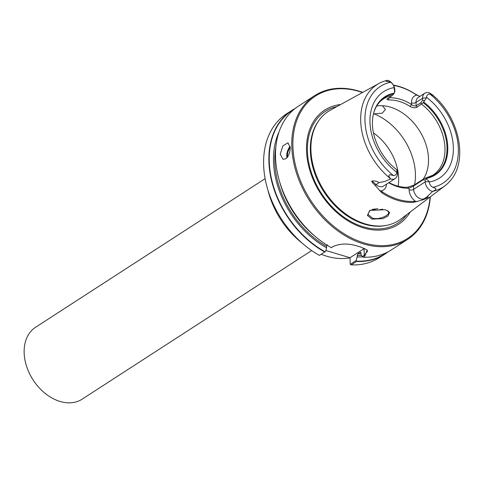 <?xml version="1.0" encoding="UTF-8"?>
<svg xmlns="http://www.w3.org/2000/svg" width="483" height="483" viewBox="0 0 483 483"><rect width="100%" height="100%" fill="white"/><g stroke="black" fill="none" stroke-linecap="round" stroke-linejoin="round"><path stroke-width="0.72" d="M362.739 92.374A85.594 61.365 57.1 0 0 358.76 91.058A85.594 61.365 57.1 0 0 314.644 95.646L298.379 106.175A85.594 61.365 57.1 0 0 275.527 157.259A85.594 61.365 57.1 0 0 331.356 247.688L333.107 246.553C340.298 243.335 348.581 243.221 357.945 246.209A85.594 61.365 57.1 0 0 359.376 246.65A85.594 61.365 57.1 0 0 360.801 247.067L367.195 250.019L364.864 256.062L364.267 255.253L367.527 251.238L366.863 249.735M419.86 96.425L416.769 95.091A12.166 8.718 -122.9 0 1 415.597 94.402L415.332 94.113A61.733 44.255 57.1 0 0 399.369 86.511A61.733 44.255 -122.9 0 0 393.367 85.105M419.413 96.195L415.332 94.113M370.25 210.171L368.155 213.752L368.294 214.621L372.441 218.123C379.288 220.284 390.355 214.869 388.555 211.904L389.582 212.58L387.879 216.112L382.874 218.6L371.988 219.149L367.394 215.406L369.827 210.407L384.999 209.713L387.994 210.98L389.582 212.58M371.862 209.495L377.567 210.129L382.59 209.139M291.75 110.468L286.479 113.879A85.594 61.365 57.1 0 0 263.633 164.957A85.594 61.365 57.1 0 0 319.456 255.386L324.727 251.975A85.594 61.365 57.1 0 1 268.904 161.545A85.594 61.365 -122.9 0 1 291.75 110.468A85.594 61.365 -122.9 0 1 295.161 108.47M388.682 212.49L387.529 210.715M311.674 250.556L82.134 399.163A42.83 30.707 57.1 0 1 60.061 401.458A42.83 30.707 57.1 0 1 24.15 352.819A42.83 30.707 -122.9 0 1 35.585 327.257L265.125 178.65M318.865 120.508L318.237 121.396A64.529 46.259 -122.9 0 0 310.352 150.877A64.529 46.259 -122.9 0 0 385.657 225.537L386.72 225.326A64.945 46.561 57.1 0 1 365.383 223.943A64.945 46.561 57.1 0 1 310.931 150.183A64.945 46.561 -122.9 0 1 318.865 120.508A64.945 46.561 -122.9 0 1 330.324 110.196L378.889 83.493A60.961 43.705 -122.9 0 1 386.165 80.589A60.961 43.705 -122.9 0 1 387.173 80.335M340.66 104.515A68.006 48.753 -122.9 0 0 306.524 150.69A68.006 48.753 57.1 0 0 349.131 221.534A68.006 48.753 57.1 0 0 410.236 211.983M423.156 199.769A3.254 2.222 73 0 1 423.863 198.924L427.829 197.71L423.156 199.769L413.726 202.317A62.162 44.563 57.1 0 1 397.835 200.403A62.162 44.563 -122.9 0 1 381.757 192.747L375.074 185.369A3.254 0.827 131.4 0 1 376.04 184.603A8.362 5.995 -122.9 0 0 383.617 186.033L395.191 178.541A8.362 5.995 -122.9 0 1 390.566 178.885L385.072 181.403L379.089 182.628C377.724 181.415 375.327 180.859 371.91 180.962L371.735 181.367L372.562 182.749L375.074 185.369M390.566 178.885L390.379 178.607A60.961 43.705 -122.9 0 1 378.889 83.493M387.288 80.311A60.961 43.705 -122.9 0 1 387.294 80.311L387.469 80.299A8.362 5.995 -122.9 0 1 394.798 89.88L394.122 87.622A5.536 3.967 -122.9 0 0 390.505 82.249L385.688 80.903L386.931 81.555M430.353 196.804A85.594 61.365 -122.9 0 1 407.682 239.351L391.411 249.88A85.594 61.365 -122.9 0 1 363.113 257.197L362.159 256.612L364.267 255.253L364.055 248.642A17.128 7.692 178.2 0 0 364.484 248.353M324.727 251.975L325.047 251.74A85.34 61.178 -122.9 0 1 269.26 161.509A85.34 61.178 57.1 0 1 294.087 109.339M290.295 147.701L289.679 152.58L287.705 156.915L285.845 158.762L283.032 159.293L280.206 154.228L282.851 145.914L287.977 142.787L290.295 147.701M373.118 209.145A45.45 32.584 57.1 0 0 377.851 208.674M398.101 186.203A45.45 32.584 57.1 0 0 398.626 178.118A45.45 32.584 57.1 0 0 373.486 132.928M422.649 100.18L422.589 98.2L426.501 97.82L423.205 102.692L416.901 107.262C414.927 108.162 412.681 107.896 410.17 106.465A45.45 32.584 57.1 0 0 399.26 101.418A45.45 32.584 -122.9 0 0 388.465 99.969L386.78 99.208L392.347 95.447A45.45 32.584 57.1 0 0 383.454 98.924C379.203 101.659 376.106 105.868 374.162 111.555A46.054 33.013 -122.9 0 1 393.79 93.883L392.347 95.447M388.96 182.574A45.45 32.584 -122.9 0 0 396.803 185.84A45.45 32.584 57.1 0 0 407.598 187.289L414.233 185.001L423.953 178.704L423.259 179.73L413.533 186.027L413.641 189.366A3.254 1.461 178.2 0 1 409.095 189.813A11.616 8.326 57.1 0 0 415.585 201.411A12.166 8.718 -122.9 0 0 413.949 201.351A61.419 44.031 57.1 0 1 382.361 191.896A12.166 8.718 57.1 0 0 380.701 190.96A11.616 8.326 57.1 0 0 386.563 184.126M376.71 105.97A45.45 32.584 57.1 0 1 390.409 107.148A45.45 32.584 -122.9 0 1 423.476 138.138A45.45 32.584 -122.9 0 1 423.199 179.199M417.161 201.64L415.585 201.411M373.474 113.934L382.27 113.173L385.446 109.399L382.397 105.723M379.378 105.711L378.08 105.807M388.006 251.878A85.594 61.365 -122.9 0 1 384.788 254.173L379.517 257.584A85.594 61.365 -122.9 0 1 351.219 264.895L350.229 264.34L356.243 260.446L357.861 253.798L360.493 252.192M362.479 92.519A84.791 60.786 57.1 0 0 292.921 146.615A84.791 60.786 57.1 0 0 359.744 241.494A84.791 60.786 57.1 0 0 430.111 196.986M314.644 95.646A85.594 61.365 57.1 0 0 291.798 146.723A85.594 61.365 -122.9 0 0 363.566 243.939A85.594 61.365 -122.9 0 0 407.682 239.351M350.024 257.844A72.806 52.194 -122.9 0 1 321.165 254.281M302.485 243.414A72.806 52.194 -122.9 0 1 267.878 189.958M325.047 251.74L325.639 251.281L326.593 247.779A81.651 58.54 -122.9 0 1 278.999 132.034M351.219 264.895L356.484 261.49L356.243 260.446M363.113 257.197L364.864 256.062M384.788 254.173A85.594 61.365 -122.9 0 1 356.484 261.49M360.747 252.301A78.759 56.463 -122.9 0 1 360.191 252.289L360.982 252.983L361.03 254.456L362.159 256.612M356.454 261.146A85.34 61.178 57.1 0 0 386.774 252.5M362.534 256.878A81.651 58.54 -122.9 0 1 357.197 256.944M327.263 244.633L326.544 246.3L326.593 247.779M350.229 264.34L350.018 257.729L364.055 248.642M388.67 182.761A47.153 33.804 57.1 0 0 409.047 188.219L409.095 189.813M379.264 190.296L380.701 190.96M397.364 171.574L397.424 173.548L396.778 172.28A5.536 3.967 -122.9 0 1 393.44 175.564L389.859 174.629L388.676 175.939L390.379 178.607M397.424 173.548A8.362 5.995 -122.9 0 1 395.191 178.541M426.912 196.949L432.545 191.455A8.362 5.995 -122.9 0 1 425.221 181.874L413.641 189.366A8.362 5.995 -122.9 0 0 423.863 198.924L426.912 196.949C428.234 196.545 428.542 196.798 427.829 197.71M425.155 179.899L425.221 181.874L429.133 181.493L429.2 181.988A5.536 3.967 -122.9 0 0 432.816 187.356L435.847 188.4L435.63 190L435.847 188.4M425.215 179.966L423.168 179.791M393.79 93.883L394.859 91.855L394.798 89.88M426.501 97.82L426.543 97.331A5.536 3.967 -122.9 0 1 429.882 94.04L432.925 95.326L435.962 97.952L432.647 94.964L429.447 92.869A8.362 5.995 -122.9 0 0 424.823 93.213A8.362 5.995 -122.9 0 0 422.589 98.2L416.02 102.45A8.362 5.995 -122.9 0 1 418.254 97.463L424.823 93.213M416.901 107.262L416.129 105.795L420.838 102.74L421.617 104.207A45.45 32.584 57.1 0 1 432.853 175.226L423.953 178.704M422.703 100.035L420.747 102.801M350.018 257.729L325.856 250.49M393.554 85.449A60.991 43.724 -122.9 0 1 415.597 94.402M388.465 99.969L389.014 97.747A47.153 33.804 -122.9 0 1 411.528 104.491L411.48 102.897A11.616 8.326 -122.9 0 1 416.769 95.091M416.213 105.729C414.559 106.236 412.959 105.789 411.419 104.394M389.008 97.608L388.682 97.82M408.938 188.243L413.623 185.973M424.479 100.977L422.504 100.114M387.294 80.311L385.688 80.903M393.868 93.75L394.617 92.018L394.164 88.135M432.545 191.455L435.636 190M425.016 179.99L426.924 178.746M423.676 102.034A46.483 33.321 -122.9 0 1 447.783 147.08A46.483 33.321 -122.9 0 1 426.078 178.414L429.133 181.493M397.044 169.793L397.388 171.719M396.797 171.809L396.857 169.744C381.648 158.647 371.149 137.057 372.514 120.4A46.483 33.321 -122.9 0 1 373.184 115.159A46.483 33.321 -122.9 0 1 394.164 93.195M410.17 106.465L411.528 104.491M407.598 187.289L409.047 188.219M414.233 185.001L413.533 186.027M423.205 102.692A46.054 33.013 -122.9 0 1 447.004 147.261A46.054 33.013 -122.9 0 1 425.583 178.287L424.937 178.305M425.173 178.13L426.646 178.517M432.883 191.334A60.961 43.705 57.1 0 0 445.066 185.707A60.961 43.705 57.1 0 0 450.687 180.262C467.562 160.7 459.858 120.635 435.962 97.952M373.142 115.395A46.054 33.013 -122.9 0 1 374.162 111.555M386.72 225.326A64.945 46.561 57.1 0 0 400.824 219.089L445.066 185.707M368.294 214.621L367.394 215.406M406.825 214.561A66.624 47.763 -122.9 0 1 347.06 219.276A66.624 47.763 -122.9 0 1 307.423 151.167A66.624 47.763 -122.9 0 1 336.917 106.574M286.92 157.863A8.616 4.595 106.7 0 1 286.733 156.184A8.616 4.595 106.7 0 1 290.18 146.391M287.536 157.144A8.102 4.323 106.7 0 1 287.451 156.112A8.102 4.323 106.7 0 1 290.277 147.387M413.726 202.317L413.949 201.351M414.565 184.784A54.084 38.773 57.1 0 0 415.422 173.868A54.084 38.773 57.1 0 0 374.548 114.03M357.148 255.465A80.045 57.386 57.1 0 0 361.538 255.422M275.865 146.898A80.045 57.386 57.1 0 0 326.544 246.3M396.785 172.28A51.446 36.883 -122.9 0 1 369.972 122.32A51.446 36.883 -122.9 0 1 394.122 87.622M393.44 175.564A57.616 41.309 -122.9 0 1 364.967 120.822A57.616 41.309 -122.9 0 1 390.505 82.249M379.089 182.628L376.04 184.603L371.91 180.962M426.543 97.331A51.446 36.883 -122.9 0 1 453.35 147.291A51.446 36.883 -122.9 0 1 429.2 181.988M429.882 94.04A57.616 41.309 -122.9 0 1 458.355 148.788A57.616 41.309 -122.9 0 1 432.816 187.356M416.129 105.795L416.02 102.45A3.254 1.461 -1.8 0 1 411.48 102.897M361.006 253.786A78.759 56.463 -122.9 0 1 357.861 253.798M314.892 236.151A78.759 56.463 -122.9 0 1 279.585 181.614M432.647 94.964L432.925 95.326M388.676 175.939L389.859 174.629M382.361 191.896L381.757 192.747M387.227 80.323L386.165 80.589"/></g></svg>
